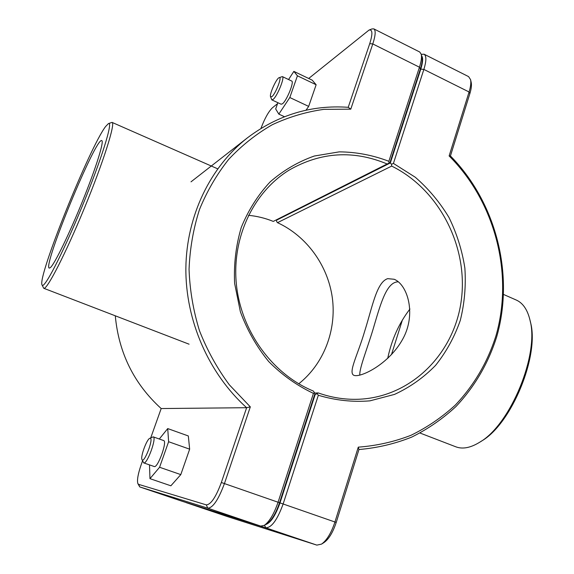<?xml version="1.0" encoding="UTF-8"?>
<svg xmlns="http://www.w3.org/2000/svg" width="574" height="574" viewBox="0 0 574 574"><rect width="100%" height="100%" fill="white"/><g stroke="black" fill="none" stroke-linecap="round" stroke-linejoin="round"><path stroke-width="0.86" d="M387.687 278.648L394.195 279.273C407.468 284.568 416.717 314.007 402.726 339.126C388.849 364.433 360.443 377.922 353.943 375.353C347.837 372.748 357.81 354.883 364.763 330.961C372.368 306.86 376.644 282.178 387.687 278.648M409.944 309.02C399.023 323.191 391.611 339.657 387.708 358.42C391.611 339.657 399.023 323.191 409.944 309.02M402.403 319.969L391.446 354.682M149.714 438.357L153.208 436.857C157.032 437.388 147.044 464.796 143.701 462.888L141.965 459.537C143.837 464.524 153.99 438.235 150.187 438.249L149.714 438.357C146.679 439.462 140.336 456.753 141.965 459.537M143.701 462.888L154.205 466.519C157.707 468.477 167.615 441.133 163.64 440.552L153.208 436.857M159.292 439.017L167.73 428.584L168.613 441.722L159.579 467.265L149.972 478.659L149.505 464.897M149.972 478.659L170.88 485.798L180.796 474.605L189.657 449.177L188.322 435.953L167.73 428.584M180.796 474.605L159.579 467.265M189.657 449.177L168.613 441.722M270.541 96.683L271.832 99.876L273.088 99.417C277.206 96.432 285.063 77.11 282.372 76.6L279.136 77.677C282.552 75.861 275.699 93.827 271.882 96.669L270.541 96.683C269.292 94.186 276.446 78.358 279.136 77.677M282.372 76.6L291.692 81.034C294.491 81.594 286.656 100.866 282.444 103.786L281.145 104.224L271.832 99.876M284.453 116.716L278.828 114.111L289.813 97.53L297.425 75.804L293.859 71.384L288.557 79.542M277.888 102.703L275.678 108.952L278.828 114.111M297.425 75.804L316.138 84.751L312.213 80.166L293.859 71.384M316.138 84.751L308.661 106.398L289.813 97.53M308.661 106.398L306.042 110.208M185.667 502.379L265.69 527.786C271.509 527.872 277.328 519.908 283.154 503.907L318.34 395.264L317.142 393.671L315.191 394.474L279.997 502.896C275.42 515.775 270.576 523.022 265.475 524.643M421.639 55.822C423.189 57.888 422.902 62.322 420.785 69.117L390.334 162.944L391.525 164.257L391.69 166.087C439.203 189.449 468.47 246.576 461.295 300.252C454.393 353.921 410.661 397.854 357.38 399.296C344.17 399.626 331.105 397.495 318.19 392.91L317.142 393.671M391.525 164.257L393.42 163.411L423.863 69.418C426.468 60.909 426.532 55.836 424.071 54.193L421.259 54.343M318.34 395.264C335.496 400.394 352.687 402.259 369.921 400.853L394.525 394.403C409.972 387.271 423.662 377.584 435.601 365.344C446.292 351.912 454.515 336.931 460.291 320.414C464.531 303.337 466.059 285.895 464.868 268.08C462.127 250.4 456.832 233.532 448.968 217.467C439.763 202.192 428.541 188.789 415.303 177.258L393.42 163.411M424.071 54.193L468.585 76.607L470.551 79.607C471.182 82.563 470.694 86.681 469.073 91.976L449.126 155.941C494.975 201.682 513.816 273.54 496.015 335.603C487.635 362.172 474.038 385.355 455.232 405.158C441.958 417.312 427.235 427.35 411.056 435.264C394.223 441.815 376.637 445.776 358.284 447.146L334.965 521.917C331.306 532.923 326.836 540.321 321.548 544.109L316.848 545.113L227.254 516.528L186.084 502.602M298.745 383.798C323.829 363.916 336.644 330.287 332.339 297.892C327.919 265.504 306.71 236.122 277.493 222.662L276.661 221.6L276.568 219.878M318.19 392.91L314.552 393.068M277.493 222.662L391.69 166.087M390.334 162.944L276.438 220.251M314.681 394.489L315.191 394.474M358.284 447.146L358.944 449.535C377.34 447.95 394.955 443.795 411.802 437.065C427.982 428.986 442.705 418.812 455.964 406.536C474.755 386.567 488.352 363.256 496.754 336.594C514.591 274.307 496.036 202.285 450.432 155.949L469.869 93.584C471.326 88.805 471.771 85.074 471.197 82.391L470.551 79.607M449.126 155.941L450.432 155.949M321.548 544.109L324.08 542.502C328.873 539.065 332.92 532.378 336.221 522.448L358.944 449.535M264.198 525.397L266.967 523.753C271.631 520.496 275.821 513.493 279.538 502.738L314.746 394.302L314.48 392.652L313.44 393.377L278.096 502.142C273.977 514.06 269.342 521.809 264.198 525.397L260.696 526.093L182.044 501.238M314.48 392.652L313.304 391.03C272.672 374.384 241.288 331.585 236.423 284.704C231.566 237.801 253.478 191.931 289.339 169.99C320.952 151.938 353.555 149.936 387.141 163.977L273.274 221.406C265.281 218.17 257.016 216.14 248.477 215.315M137.853 483.581L139.762 486.931L207.774 508.162C212.861 507.968 218.421 499.746 224.463 483.495L250.321 406.866L229.327 384.81C217.044 368.192 207.078 350.118 199.436 330.595C193.273 310.541 189.807 290.107 189.054 269.306C189.879 248.621 193.352 228.689 199.487 209.51C207.042 191.056 216.807 174.309 228.768 159.263C241.798 145.416 256.313 133.9 272.298 124.723C288.88 116.988 306.1 111.865 323.944 109.34L350.771 109.168L372.784 43.94C375.554 35.351 375.898 30.336 373.81 28.872L371.93 28.937L369.025 30.078C372.583 29.252 372.82 33.787 369.735 43.667L348.217 107.309C311.546 104.726 277.995 114.857 247.573 137.717C210.421 166.761 186.514 215.637 185.868 268.08C185.438 320.507 208.635 373.473 246.633 407.705L221.342 482.504C215.881 497.192 210.859 504.646 206.274 504.869L138.607 484.363L137.853 483.581C136.906 480.251 137.997 474.009 141.125 464.861L142.546 460.865M373.81 28.872L419.73 52.004L421.223 54.214C421.89 57.056 421.302 61.396 419.451 67.215L388.871 161.294C372.799 155.152 356.26 152.002 339.256 151.859L314.287 156.028C298.136 161.732 283.413 170.363 270.117 181.915C257.984 194.973 248.391 210.098 241.317 227.297C235.95 245.328 233.711 264.018 234.615 283.377L240.377 311.754C247.129 330.057 256.549 346.631 268.654 361.491C282.021 374.966 296.952 385.599 313.44 393.377M388.871 161.294L389.05 163.109L389.918 162.751L420.383 68.916C422.055 63.657 422.586 59.732 421.983 57.149L421.223 54.214M387.141 163.977L389.05 163.109M389.918 162.751L273.274 221.406M350.771 109.168L348.217 107.309M250.321 406.866L246.633 407.705L161.179 408.552C134.043 383.877 118.746 352.96 115.288 315.808M260.955 128.418L261.041 128.16C264.75 118.395 268.524 111.621 272.363 107.833L277.551 103.643M150.747 437.833L161.179 408.552M308.69 78.48L369.025 30.078M105.645 126.467L108.457 123.589C113.451 120.798 101.44 159.644 81.917 206.992C62.437 254.361 43.61 290.401 42.024 284.898C37.346 277.091 89.702 147.102 105.645 126.467M50.433 267.563L49.264 268.115C42.368 266.853 95.994 136.648 101.777 140.601C104.303 141.197 96.03 167.802 82.685 200.807C69.375 233.79 54.76 263.789 50.433 267.563M42.024 284.898L43.739 288.277C46.738 290.401 65.486 254.081 84.428 208.032C103.413 161.99 115.683 123.001 112.052 122.391L108.457 123.589M479.692 442.224L481.543 441.054C511.47 424.086 539.775 355.356 530.476 322.229L529.989 320.098C539.546 354.058 510.394 424.846 479.692 442.224C470.565 447.856 462.601 449.385 455.821 446.809L420.06 433.047M503.592 294.469L516.263 300.037C522.892 302.986 527.47 309.673 529.989 320.098M359.798 375.181C359.259 367.654 368.25 346.481 374.614 324.023C381.251 301.58 387.149 281.848 398.248 281.82M279.997 502.896L336.221 522.448M264.528 525.203L265.69 527.786L316.848 545.113M186.062 502.508L227.311 516.543M420.785 69.117L423.863 69.418L469.073 91.976L469.869 93.584M279.538 502.738L221.342 482.504M182.102 501.253L139.783 486.939L138.607 484.363M206.274 504.869L207.774 508.162L260.696 526.093M369.735 43.667L372.784 43.94L419.451 67.215L420.383 68.916M182.073 501.246L139.762 486.931M247.573 137.717L191.006 181.836M217.668 168.813L112.052 122.391M189.076 344.192L43.739 288.277"/></g></svg>
